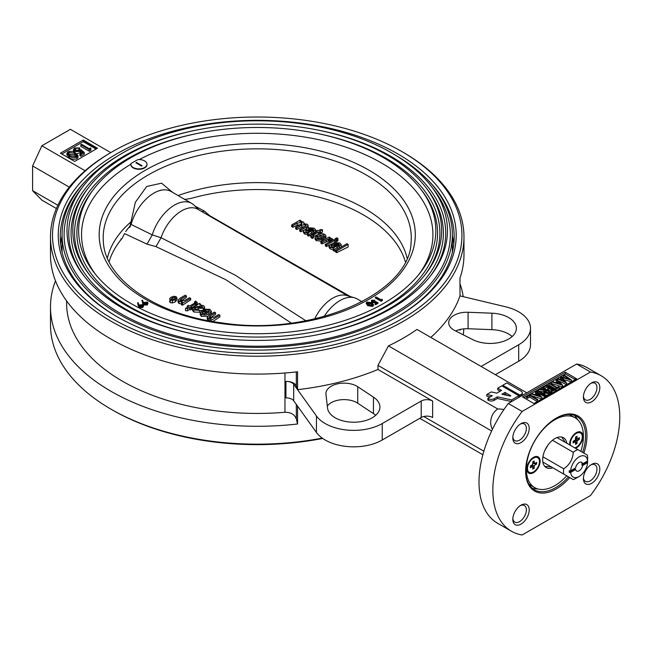 <?xml version="1.0" encoding="UTF-8"?>
<svg xmlns="http://www.w3.org/2000/svg" width="652" height="652" viewBox="0 0 652 652"><rect width="100%" height="100%" fill="white"/><g stroke="black" fill="none" stroke-linecap="round" stroke-linejoin="round"><path stroke-width="0.98" d="M421.225 401.037L382.235 423.547A40.342 23.293 0 0 1 316.44 415.984L316.44 432.455A40.342 23.293 0 0 0 382.235 440.01L421.225 417.5L421.225 401.037A8.069 4.662 180 0 1 432.635 401.037L377.981 369.48A206.741 119.357 180 0 1 297.556 389.66L293.693 384.281L293.693 400.752A8.069 4.662 0 0 0 285.943 397.883L285.943 381.412A8.069 4.662 180 0 1 293.693 384.281M432.635 401.037L432.635 417.5A8.069 4.662 0 0 0 421.225 417.5M96.781 148.672L83.228 140.848M57.865 205.25L32.6 190.661L41.867 200.131L56.398 208.526M69.283 187.14L32.6 165.958L32.6 190.661M495.39 374.688L518.682 361.232A40.342 23.293 180 0 0 530.5 344.769L530.5 328.298A40.342 23.293 180 0 0 505.593 306.782L459.994 295.878A206.741 119.357 0 0 1 430.825 337.41M530.5 328.298A40.342 23.293 180 0 1 518.682 344.769L481.127 366.448M419.798 418.331L482.871 454.746M423.776 416.506L483.874 451.2M505.031 392.422L501.869 394.248L510.255 396.09L510.818 395.764L505.031 392.422L505.031 394.069L503.931 394.704M507.468 395.479L505.031 394.069M497.403 398.47L511.592 401.583L511.592 399.937L518.87 395.74L501.755 385.854L497.704 388.193L501.551 390.409L496.816 393.14L491.249 391.925L486.783 394.501L492.358 395.723L487.818 398.339L487.818 399.986L488.47 400.361A4.002 2.315 0 0 0 494.134 400.361L497.403 398.47L497.403 396.823L511.592 399.937M487.818 398.339L488.47 398.714A4.002 2.315 0 0 0 494.134 398.714L497.403 396.823M488.47 398.714L488.47 400.361M488.47 399.611L487.818 399.986M486.783 394.501L486.783 396.147L490.288 396.913M497.704 388.193L497.704 389.839L500.125 391.233M518.87 395.74L518.87 397.386M521.119 394.436A4.002 2.315 0 0 0 522.293 392.806A4.002 2.315 0 0 0 521.119 391.167L506.832 382.92L502.79 385.259L519.897 395.136L521.119 394.436L521.119 396.082M521.168 396.049A4.002 2.315 0 0 0 522.293 394.452L522.293 392.806M519.897 395.136L519.897 396.783L518.87 396.188M502.79 385.259L502.79 386.449M503.89 409.595A14.548 8.403 0 0 0 497.778 409A13.676 11.027 -75.6 0 0 492.423 429.35M377.981 369.48L377.981 365.364L388.453 345.886A206.741 119.357 0 0 0 416.978 329.423L526.294 392.537A14.548 8.403 0 0 0 526.286 393.099A13.676 1.777 35.3 0 1 526.286 393.083M388.453 345.886L497.778 409M537.207 390.092L545.765 395.03L545.211 395.348L536.661 390.409L538.413 389.391L538.413 390.784M536.898 391.917L545.765 396.677L545.765 395.03L548.12 395.177L548.12 393.531L544.795 392.952L544.795 394.468M535.887 390.85L541.926 397.247L530.736 393.824L531.331 393.482L534.884 394.599L537.224 393.246L535.292 391.192L536.661 390.409L536.661 391.665M537.207 390.719L537.207 391.738M545.382 390.931L544.599 391.754L545.341 392.634L548.218 392.602L549.277 391.991L546.425 390.344L545.382 390.931L545.317 392.618M548.12 394.297L548.218 393.498M544.795 392.952L543.572 391.534L544.485 390.45L538.413 389.391L539.106 388.991L545.545 389.839L541.592 387.557L542.146 387.239L550.704 392.178L550.704 393.824L549.277 393.001L549.277 393.637L548.699 393.303M547.835 392.806L546.425 391.991L546.425 390.344M544.004 394.012L543.572 391.534M543.572 391.933L539.041 391.151M550.704 392.178L548.12 393.531M546.425 391.355L545.545 390.85L545.382 391.387M542.138 389.521L541.592 389.203L541.592 387.557L539.106 388.991M571.486 380.181L562.057 377.516L566.564 383.026L557.175 378.559L557.721 378.241L564.477 381.444L560.435 376.677L568.87 378.918L563.312 375.014L563.866 374.696L571.592 380.116L571.486 381.827L563.89 379.684M566.564 384.476L566.669 382.96M566.564 383.026L566.564 384.672L558.454 380.817M556.621 378.877L562.66 385.275L551.47 381.852L552.065 381.51L555.618 382.626L557.957 381.273L556.026 379.219L557.175 378.559L557.175 379.456M562.138 380.336L560.435 378.323L560.435 376.677L557.721 378.241M564.942 377.81L563.312 376.66L563.312 375.014L560.606 376.579M571.486 381.689L571.592 380.116M533.915 403.515L576.702 378.812L565.292 372.227L522.505 396.929L533.915 403.515M558.577 381.933L556.751 382.985L560.761 384.24L558.577 381.933L558.577 383.555M549.383 383.058L557.061 387.492L558.381 386.734L559.261 387.239L556.074 389.073L555.194 388.568L556.515 387.81L548.837 383.376L551.47 381.852L551.47 383.498L562.546 386.986L562.546 385.34M556.955 381.852L556.026 380.874L556.026 379.219L552.065 381.51M558.577 382.594L559.864 383.963M562.546 386.807L562.66 385.275M559.261 387.239L559.261 388.885M556.074 389.073L556.074 390.719L555.194 390.214L556.074 389.709M555.194 388.568L555.194 390.214M555.194 388.698L548.837 385.022L548.837 383.376L546.531 384.704L555.088 389.643L555.088 391.29M555.088 389.643L551.796 391.542L551.796 393.197L550.916 392.683L551.796 392.178M551.796 391.542L550.916 391.037L550.916 392.683M550.916 391.037L553.662 389.456L551.03 387.932L551.03 389.586L548.617 390.98M551.03 387.932L548.283 389.521L548.283 390.784M547.737 390.466L548.283 390.149M548.283 389.521L547.411 389.016L547.411 390.279M547.411 389.016L550.149 387.427L546.857 385.528L546.857 387.174L544.444 388.568M546.857 385.528L544.118 387.109L544.118 388.38M544.118 387.109L543.238 386.603L546.531 384.704M543.572 388.062L544.118 387.744M542.146 387.239L543.238 386.603L543.238 387.875M546.857 386.546L549.277 387.932M551.03 388.951L552.782 389.961M536.017 394.957L540.027 396.212L537.843 393.898L536.017 394.957M536.726 395.177L537.224 394.256M536.221 393.824L535.292 392.838L535.292 391.192L531.331 393.482M537.435 394.134L539.131 395.935M541.812 398.779L541.926 397.247M541.812 397.312L541.812 398.959L530.736 395.471L530.736 393.824L529.31 394.647L537.867 399.586L537.313 399.904L529.636 395.471L529.636 397.117L527.444 398.388L526.563 397.883L526.563 396.237L529.31 394.647M529.636 395.471L527.444 396.742L527.444 398.388M527.444 396.742L526.563 396.237L523.931 397.753M537.313 399.904L537.313 401.55L529.636 397.117M537.313 400.923L537.867 401.241M552.236 390.279L551.03 389.586M548.723 388.25L546.857 387.174M575.276 379.635L565.292 373.873L563.866 374.696M549.546 394.493L548.12 395.177M545.211 396.995L537.46 392.52M565.292 373.873L565.292 372.227M576.645 364.028A89.756 51.818 -60 0 1 587.346 367.785L601.185 375.772A89.756 51.818 -60 0 1 590.476 495.528L522.138 534.982A89.756 51.818 -60 0 1 511.429 531.233A89.756 51.818 -60 0 1 522.138 411.469L590.476 372.015L576.645 364.028L508.299 403.482L522.138 411.469M590.476 372.015A89.756 51.818 -60 0 1 601.185 375.772M511.429 531.233L497.598 523.246A89.756 51.818 -60 0 1 508.299 403.482M537.631 488.87A42.356 24.458 -60 0 1 532.065 488.071M574.127 415.218A42.356 24.458 -60 0 1 577.599 419.643M525.642 470.785A42.356 24.458 120 0 0 534.412 489.766A42.356 24.458 120 0 0 555.594 487.672A42.356 24.458 120 0 0 568.503 476.84M582.619 452.39A42.356 24.458 120 0 0 576.767 416.408A42.356 24.458 120 0 0 555.944 418.299M569.75 477.566A43.366 25.037 -60 0 1 556.303 488.91A43.366 25.037 -60 0 1 525.642 471.2A43.366 25.037 -60 0 1 556.303 418.095A43.366 25.037 -60 0 1 583.866 453.107M512.839 436.97A9.584 5.534 120 0 0 514.795 440.597A9.584 5.534 120 0 0 519.587 440.116A9.584 5.534 120 0 0 525.838 431.681A9.584 5.534 120 0 0 524.371 424.004A9.584 5.534 120 0 0 520.263 424.126M521.013 442.594A11.597 6.699 -60 0 1 512.806 437.859A11.597 6.699 -60 0 1 521.005 423.653A11.597 6.699 -60 0 1 529.212 428.388A11.597 6.699 -60 0 1 521.013 442.594M512.839 518.487A9.584 5.534 120 0 0 514.795 522.113A9.584 5.534 120 0 0 519.587 521.633A9.584 5.534 120 0 0 525.838 513.189A9.584 5.534 120 0 0 524.371 505.512A9.584 5.534 120 0 0 520.263 505.634M521.013 524.102A11.597 6.699 -60 0 1 512.806 519.367A11.597 6.699 -60 0 1 521.005 505.17A11.597 6.699 -60 0 1 529.212 509.905A11.597 6.699 -60 0 1 521.013 524.102M583.434 477.729A9.584 5.534 120 0 0 585.39 481.355A9.584 5.534 120 0 0 590.174 480.874A9.584 5.534 120 0 0 596.433 472.439A9.584 5.534 120 0 0 594.966 464.762A9.584 5.534 120 0 0 590.859 464.884M591.6 483.352A11.597 6.699 -60 0 1 583.401 478.617A11.597 6.699 -60 0 1 591.6 464.411A11.597 6.699 -60 0 1 599.807 469.147A11.597 6.699 -60 0 1 591.6 483.352M591.6 401.836A11.597 6.699 -60 0 1 583.401 397.101A11.597 6.699 -60 0 1 591.6 382.895A11.597 6.699 -60 0 1 599.807 387.63A11.597 6.699 -60 0 1 591.6 401.836M583.434 396.212A9.584 5.534 120 0 0 585.39 399.839A9.584 5.534 120 0 0 590.174 399.366A9.584 5.534 120 0 0 596.433 390.923A9.584 5.534 120 0 0 594.966 383.246A9.584 5.534 120 0 0 590.859 383.368M575.626 378.193A9.584 5.534 120 0 0 574.624 379.26M468.079 312.267L491.91 313.196A26.219 15.135 180 0 1 516.376 328.298A26.219 15.135 180 0 1 500.997 342.08A26.219 15.135 180 0 1 472.904 339.692L454.917 330.621A18.15 10.481 180 0 1 448.715 322.732A18.15 10.481 180 0 1 468.079 312.267L468.079 328.738L491.91 329.659A26.219 15.135 180 0 1 512.162 336.53M455.618 330.971A18.15 10.481 180 0 1 468.079 328.738M322.699 438.437A204.72 118.199 180 0 1 112.47 410.026L111.044 409.195A206.741 119.357 0 0 0 297.556 441.869A206.741 119.357 0 0 0 322.235 438.103M55.493 280.833A206.741 119.357 0 0 0 50.489 306.929L50.489 324.802A206.741 119.357 0 0 0 111.044 409.195M463.238 334.818A206.741 119.357 0 0 0 463.849 328.861M50.489 306.929A206.741 119.357 0 0 0 297.556 423.996L296.326 419.049C294.753 414.525 290.963 412.268 284.965 412.268L284.965 373.009M459.994 329.496L459.994 330.214A206.741 119.357 0 0 0 460.263 329.431M463.197 296.644A206.741 119.357 0 0 0 459.994 283.644M316.44 432.455L297.556 406.131L297.556 423.996M110.758 152.625L70.392 129.316L41.867 145.787L32.6 165.958M85.102 170.742L41.867 145.787M79.943 154.084L82.853 152.405L81.06 150.84L80.22 151.517L74.727 151.46L73.399 149.683L74.695 147.996L79.723 147.882L75.526 148.526L74.613 149.797L75.526 151.028L79.479 150.93L80.929 149.585L84.328 152.568L80.815 154.589L79.943 154.084L79.943 155.73L80.815 155.225M81.72 153.057L81.06 152.486L76.797 153.782M81.06 150.84L81.06 152.486M80.22 151.517L80.22 153.163M74.727 151.46L74.727 152.486M73.529 151.916L73.399 149.683M78.949 149.243L79.723 149.528L78.949 149.968L74.964 150.604M79.723 147.882L79.723 149.528M78.949 148.322L78.949 149.968M75.526 148.526L75.526 150.172M80.22 152.03L81.06 151.354M84.328 152.568L84.328 154.214L80.815 156.235L79.943 155.73M80.815 154.589L80.815 156.235M90.954 150.384L89.373 151.297L80.815 146.358L80.815 144.711L81.581 144.271L89.267 148.705L90.579 147.939L90.954 150.384M90.954 148.737L89.373 149.65L89.373 151.297M89.373 149.65L80.815 144.711M74.67 161.435L97.49 148.257L83.228 140.025L60.408 153.196L74.67 161.435M68.827 154.043L68.46 154.304L70.286 155.73L76.064 156.578L76.806 155.51L74.564 153.261L68.827 152.397L68.827 154.043L74.564 154.907L76.439 156.293M68.827 152.397L68.085 153.448L68.46 154.304M67.971 151.875C70.701 150.954 73.146 151.272 75.33 152.821L78.012 155.608L76.969 157.067C74.23 158.004 71.744 157.702 69.511 156.17L66.903 153.375L67.971 151.875M78.012 155.608L78.012 157.254L76.969 158.713C74.23 159.65 71.744 159.357 69.511 157.825L66.903 155.021L66.903 153.375M76.969 157.067L76.969 158.713M69.511 156.17L69.511 157.825M96.064 149.08L83.228 141.671L61.834 154.019M83.228 141.671L83.228 140.025M459.994 295.878L459.994 278.013A206.741 119.357 0 0 0 463.971 254.728L463.971 236.855A206.741 119.357 180 0 1 336.342 347.133A206.741 119.357 180 0 1 111.044 321.257A206.741 119.357 180 0 1 50.489 236.855A206.741 119.357 180 0 1 111.044 152.462L112.47 151.639A204.72 118.199 0 0 0 112.47 318.787A204.72 118.199 0 0 0 401.991 318.787A204.72 118.199 0 0 0 401.991 151.639A204.72 118.199 0 0 0 112.47 151.639M452.374 235.861A196.961 113.709 180 0 1 453.792 244.06M60.669 244.06A196.961 113.709 180 0 1 62.087 235.861M86.284 180.376A196.961 113.709 0 0 0 60.269 236.855A196.961 113.709 0 0 0 117.246 316.856M397.207 316.856A196.961 113.709 0 0 0 454.183 236.855A196.961 113.709 0 0 0 428.177 180.376M116.529 316.44L116.529 316.44A198.974 114.874 180 0 1 116.537 153.978A198.974 114.874 180 0 1 397.924 153.978A198.974 114.874 180 0 1 397.924 316.44A198.974 114.874 180 0 1 116.529 316.44M401.991 151.639L403.417 152.462A206.741 119.357 180 0 1 463.971 236.855M50.489 236.855L50.489 254.728A206.741 119.357 0 0 0 111.044 339.13A206.741 119.357 0 0 0 297.556 371.795L297.556 389.66L296.326 386.09A10.082 5.819 0 0 0 285.943 381.412M377.981 365.364L491.641 430.988M373.449 397.109L357.728 386.726A18.15 10.481 0 0 0 337.679 383.816A18.15 10.481 0 0 0 325.91 393.629A18.15 10.481 0 0 0 325.951 394.33L327.548 408.087A26.219 15.135 0 0 0 354.59 422.203A26.219 15.135 0 0 0 379.929 407.076A26.219 15.135 0 0 0 373.449 397.109L373.449 413.58L357.728 403.197A18.15 10.481 0 0 0 327.312 406.057M316.44 415.984L297.556 389.66M375.715 415.308A26.219 15.135 0 0 0 373.449 413.58M297.556 406.131L293.693 400.752M66.626 300.955L66.626 303.4A190.604 110.041 0 0 0 284.965 412.268M135.877 162.755L136.447 162.429L142.071 165.738L141.5 166.064L135.877 162.755M146.993 164.222A8.069 4.662 0 0 1 138.925 168.876A8.069 4.662 0 0 1 130.856 164.222A8.069 4.662 0 0 1 130.946 163.546A175.983 101.606 180 0 1 137.963 159.593A8.069 4.662 0 0 1 146.993 164.222L146.993 164.63A8.069 4.662 0 0 0 146.985 164.426M117.808 155.885A195.144 112.666 0 0 0 62.087 234.72A195.144 112.666 0 0 0 119.243 314.386A195.144 112.666 0 0 0 331.909 338.804A195.144 112.666 0 0 0 452.374 234.72A195.144 112.666 0 0 0 396.644 155.885M452.341 252.381A195.144 112.666 0 0 0 452.374 250.441L452.374 234.72M62.087 234.72L62.087 250.441A195.144 112.666 0 0 0 62.119 252.381M83.497 185.869L80.848 189.308A193.122 111.5 0 0 0 120.669 313.563A193.122 111.5 0 0 0 366.66 326.587A193.122 111.5 0 0 0 433.613 189.308L430.956 185.869A190.221 109.821 0 0 0 257.23 120.775A190.221 109.821 0 0 0 83.497 185.869A190.221 109.821 0 0 0 83.578 275.437A190.221 109.821 0 0 0 122.723 308.257A190.221 109.821 0 0 0 430.874 275.437A190.221 109.821 0 0 0 430.956 185.869M430.067 276.464A188.477 108.811 0 0 0 315.788 129.642M198.664 129.642A188.477 108.811 0 0 0 84.393 276.464M88.802 187.238A184.41 106.472 0 0 0 88.884 274.068A184.41 106.472 0 0 0 126.83 305.886A184.41 106.472 0 0 0 425.577 274.068A184.41 106.472 0 0 0 425.65 187.238A184.41 106.472 0 0 0 257.23 124.133A184.41 106.472 0 0 0 88.802 187.238L87.213 189.3A186.154 107.474 0 0 0 125.6 309.064A186.154 107.474 0 0 0 198.664 335.087M315.796 335.087A186.154 107.474 0 0 0 427.247 189.3L425.65 187.238M424.762 275.095A182.666 105.461 0 0 0 313.962 132.829M200.49 132.829A182.666 105.461 0 0 0 89.691 275.095M94.108 188.599A178.599 103.114 0 0 0 94.19 272.699A178.599 103.114 0 0 0 130.938 303.514A178.599 103.114 0 0 0 420.271 272.699A178.599 103.114 0 0 0 420.344 188.599A178.599 103.114 0 0 0 257.23 127.482A178.599 103.114 0 0 0 94.108 188.599L92.519 190.661A180.343 104.124 0 0 0 129.707 306.693A180.343 104.124 0 0 0 200.474 331.901M313.987 331.901A180.343 104.124 0 0 0 421.942 190.661L420.344 188.599M418.91 274.41A175.69 101.435 0 0 0 359.056 152.055A175.69 101.435 0 0 0 139.226 159.569M130.856 164.247A175.69 101.435 0 0 0 95.551 274.41M130.865 164.426A8.069 4.662 0 0 0 130.856 164.63A8.069 4.662 0 0 0 138.925 169.292A8.069 4.662 0 0 0 146.993 164.63M142.715 305.984L139.585 306.179M142.869 305.543L142.438 304.94L139.976 305.054L139.878 306.416L142.299 306.326L142.438 304.94L142.438 305.764M143.644 305.601L142.853 306.685L139.332 306.693L137.507 302.846L138.2 302.772L138.933 305.03L142.927 304.623L143.644 305.601L142.853 307.508L139.332 307.516L138.314 306.171L137.759 303.645M142.853 306.685L142.853 307.508M139.332 306.693L139.332 307.516M372.536 304.949L371.232 303.856L367.052 303.473M367.141 304.419L368.323 305.413M368.323 304.59L372.153 305.266L371.232 303.033L367.426 302.332L367.141 303.596L368.323 304.59M371.803 303.408L372.463 304.003M373.457 304.582L372.691 305.584L367.785 304.892C366.082 304.003 365.805 303.041 366.954 302.015L371.803 302.74L373.457 304.582L373.457 305.405L372.691 306.407L367.785 305.715L366.269 303.473M372.691 305.584L372.691 306.407M367.785 304.892L367.785 305.715M366.954 302.821L371.803 303.563M130.856 223.75A33.276 19.218 120 0 0 130.139 226.741M172.609 192.381L161.574 183.188L146.733 186.448L135.339 202.34L129.748 227.409M407.084 258.029A151.272 87.335 0 0 0 178.069 195.535M130.522 222.25A151.272 87.335 0 0 0 107.376 258.029M381.257 301.265L375.413 298.086L375.413 297.263L375.959 296.929L381.233 299.79L382.096 299.26L382.341 299.773L381.257 300.442L381.257 301.265L382.341 300.596L382.341 299.773M381.257 300.442L375.413 297.263M374.721 302.031L374.721 301.411L372.088 301.477L372.088 302.015M375.21 302.626L375.772 301.346L375.21 302.626L371.55 302.585L371.534 300.27L374.884 300.197L372.088 300.629L372.088 302.3M376.97 303.066L376.97 302.389L375.022 303.514L375.022 304.337L375.609 303.995M375.609 304.671L375.609 303.848L377.948 302.504L377.948 303.327L375.609 304.671L375.022 304.337M147.107 303.449L143.97 303.653M147.262 303.009L146.83 302.406L144.369 302.52L144.271 303.881L146.684 303.799L146.83 302.406L146.83 303.229M144.369 302.52L144.369 303.343M142.706 302.813L141.891 300.311L142.584 300.238L143.318 302.495L147.311 302.088L148.037 303.066L147.246 304.15L143.725 304.158L142.706 302.813L142.706 303.636L142.152 301.11M148.037 303.066L147.246 304.973L143.725 304.981L142.706 303.636M147.246 304.15L147.246 304.973M143.725 304.158L143.725 304.981M143.888 302.944L144.369 302.724M375.772 301.42L376.921 302.422M376.97 302.463L377.386 302.83M376.4 302.724L375.772 302.169M139.487 305.478L142.927 305.446M375.21 301.803L371.55 301.762L371.55 302.585M130.319 222.715L131.117 224.451L125.665 231.59M198.925 209.903L193.905 205.07A34.287 19.796 120 0 0 191.655 203.375L170.971 191.435A34.287 19.796 120 0 0 162.478 189.985A34.287 19.796 120 0 0 131.15 224.329M131.117 224.451L152.242 234.891L147.042 244.15L124.442 233.546M291.232 323.058L225.861 279.732L155.983 246.627L161.052 237.735L235.07 275.079L305.821 320.743M155.983 246.627L147.042 244.15M152.242 234.891L161.052 237.735M362.064 301.762L357.092 298.893A34.287 19.796 120 0 0 354.501 297.793A34.287 19.796 120 0 0 324.125 316.505M354.501 297.793L346.514 295.486A32.274 18.631 120 0 0 314.712 318.877M194.956 206.081L204.329 211.077L209.659 215.641L350.401 296.611M347.809 295.861L197.776 209.243A32.274 18.631 120 0 0 161.101 237.556M191.655 203.375A34.287 19.796 120 0 0 152.283 234.72M204.329 211.077L202.022 211.696M405.365 261.745A150.27 86.757 0 0 0 363.686 215.078A150.27 86.757 0 0 0 191.411 198.314L184.451 199.545M316.277 230.955L317.467 230.27L318.355 230.784L320.425 229.585L322.504 229.757L319.537 231.468L320.727 232.153L319.537 232.837L318.355 232.153L312.667 235.551L313.465 236.342L312.422 237.116L311.55 236.603L311.55 237.947L310.751 237.043L310.751 235.665L317.165 231.468L316.277 230.955L316.277 231.982M311.55 236.603L310.751 235.665M312.634 235.657L313.441 235.258M322.504 229.757L322.504 232.03L320.727 232.911M320.727 232.153L320.727 233.742M319.537 232.837L319.537 234.003M318.714 234.296L313.441 236.521M318.355 232.153L318.355 234.084M313.441 234.989L313.441 236.326M313.465 236.342L313.465 237.784L312.422 238.453L311.55 237.947M312.422 237.116L312.422 238.453M323.392 238.828L318.2 235.828C316.627 236.7 316.367 237.638 317.442 238.64L320.874 238.738L321.909 239.512L316.244 239.317L314.973 237.613L317.247 235.013C319.586 233.522 322.129 233.302 324.851 234.361L326.033 236.016L323.392 239.227L319.464 236.554M323.669 235.054L319.464 235.185L323.392 237.458L324.411 236.317L323.669 235.054L323.669 236.994L321.738 236.505M321.909 239.512L321.909 241.085L316.244 240.661L314.973 239.015L314.973 237.613M316.244 239.317L316.244 240.661M317.247 236.578L318.673 236.105M326.033 236.016L325.511 239.137M323.767 238.616L323.767 240.148M336.725 250.971L335.544 250.286L346.954 243.701L348.135 244.386L336.725 250.971L336.725 252.666L335.544 251.949L336.725 251.354M335.544 250.286L335.544 251.949M348.135 244.386L348.135 246.953L336.725 252.666M334.443 245.543L331.412 245.315L331.664 246.855L336.53 246.635L337.019 246.35L334.443 245.543L334.443 247.369L331.412 246.994M330.923 245.967L331.412 245.315L331.412 246.692M333.172 249.724L330.189 248.893L329.105 247.54L329.105 246L330.165 244.663L335.487 244.777L338.209 245.665L339.35 244.639L338.445 243.579L338.445 245.535M334.02 249.406L333.172 250.515L333.172 248.917L334.02 248.086L330.189 247.369L330.189 248.893M330.189 247.369L329.105 246M334.541 244.402L338.445 244.549M338.445 243.579L335.095 243.359L334.06 242.585L334.06 244.255M334.06 242.585L339.798 242.992L341.216 244.639L334.354 249.602L334.354 251.232L333.172 250.515M335.544 250.344L334.354 251.232M334.354 249.602L333.172 248.917M336.285 240.368L337.915 240.849L336.285 241.664L335.095 240.963L335.095 238.738L336.725 237.801L337.915 238.485L337.915 240.849M336.725 239.17L336.725 240.148M337.915 238.485L336.285 239.423L335.095 238.738M336.285 239.423L336.285 241.664M325.315 244.386L333.612 239.594L334.802 240.278L326.505 245.07L325.315 244.386L325.315 245.82L326.505 245.233M334.06 242.764L330.963 244.304M329.879 244.85L326.505 246.529L325.315 245.82M334.802 240.278L334.802 242.332M326.505 245.07L326.505 246.529M320.874 241.819L329.17 237.026L330.352 237.711L329.032 238.477L331.901 238.436L332.577 239.341L330.947 239.765L328.266 239.162L322.055 242.503L320.874 241.819L320.874 243.204L322.055 242.609M328.266 239.528L329.17 239.08L330.352 239.773L329.032 240.433L330.947 240.254M332.577 239.341L332.577 240.189M330.947 239.765L330.947 241.134M328.266 239.162L328.266 241.044L322.055 243.897L320.874 243.204M326.359 240.017L326.359 241.762M322.055 242.503L322.055 243.897M309.097 232.552L305.78 232.128M308.803 230.743L305.78 230.515L306.032 232.055L311.387 231.55L308.803 230.743L308.803 232.438M305.78 230.515L305.78 231.892M312.805 228.779L309.464 228.559L308.42 227.784L314.158 228.192L315.584 229.838L308.722 234.802L307.532 234.117L308.38 233.286L304.557 232.568L304.557 233.978L303.473 232.682L303.473 231.199L304.533 229.863L309.847 229.977L312.577 230.865L313.718 229.846L312.805 228.779L312.805 230.735M304.557 232.568L303.473 231.199M308.803 231.362L309.847 231.77L309.847 231.134M309.464 228.559L309.464 229.814M308.42 227.784L308.42 229.455M309.464 229.439L312.805 229.659M315.584 229.838L315.584 231.851L308.722 236.179L307.532 235.502L308.38 234.769L304.557 233.978M308.722 234.802L308.722 236.179M291.68 224.964L299.977 220.172L301.012 220.775L299.847 221.452L303.213 221.876L304.093 222.992L303.71 223.799L307.222 224.182L308.103 225.315L306.538 226.994L300.865 230.27L299.684 229.585L304.908 226.57L305.772 224.72L301.689 225.176L296.864 227.955L295.682 227.271L301.069 224.166L301.786 222.413L297.165 223.163L292.862 225.649L291.68 224.964L291.68 226.668L292.862 226.073M301.012 220.775L301.012 221.346M308.103 225.315L308.103 227.434L305.446 229.471M306.538 226.994L306.538 228.925M304.15 230.115L300.865 231.745L299.684 231.085L300.865 230.498M300.865 230.27L300.865 231.745M299.684 229.585L299.684 231.085M306.22 225.339L305.772 224.72L305.772 226.008M304.981 226.521L301.689 227.116L296.864 229.52L295.682 228.868L296.864 228.273M301.689 225.176L301.689 227.116M296.864 227.955L296.864 229.52M302.235 223.008L301.786 222.413L301.786 223.685M295.682 227.271L295.682 228.868M301.786 224.598L297.165 225.16L292.862 227.32L291.68 226.668M292.862 225.649L292.862 227.32M312.773 230.751L310.474 230.229M330.947 241.729L328.266 241.044M338.298 245.617L336.277 245.095M320.523 238.836L318.2 237.491L317.051 238.347M323.27 240.433L321.909 239.643M109.096 261.754A150.262 86.749 180 0 1 122.152 238.306L120.873 239.113M190.694 299.822L182.397 305.283L181.362 304.696L182.544 303.913L179.072 303.587L178.094 302.259L178.094 300.148L180.131 298.176L185.217 295.242L186.399 295.926L181.354 298.836L179.968 300.181L180.506 300.906L184.981 300.336L189.512 297.728L190.694 298.412L190.694 299.822M190.694 298.412L182.397 303.196L182.397 305.283M182.397 303.196L181.362 302.601L182.544 301.917L179.072 301.452L179.072 303.587M179.072 301.452L178.094 300.148M186.399 295.926L186.399 297.41L180.849 301.077M181.354 298.836L181.354 300.727M187.287 306.024L188.477 305.34L189.659 306.024L194.573 303.188L195.347 302.618L194.549 301.835L195.584 301.061L197.263 302.512L197.263 303.889L190.849 308.64L191.737 309.154L190.547 309.936L189.659 309.423L187.589 310.792L185.51 310.694L185.51 308.42L188.477 306.709L187.287 306.024L187.287 307.394M197.263 302.512L190.849 306.709L191.737 307.222L190.547 307.907L189.659 307.394L189.659 309.423M190.849 307.736L190.849 308.64M189.659 307.394L187.589 308.592L187.589 310.792M187.589 308.592L185.51 308.42M189.659 307.964L190.123 307.654M194.549 303.278L195.584 302.414M194.549 301.835L194.549 303.196M202.234 307.662L201.981 306.122L196.627 306.619L202.234 307.662L202.731 307.019M201.981 306.122L201.981 307.565L198.656 307.214M203.481 308.306L198.159 308.192L195.437 307.304L194.296 308.331L195.209 309.398L198.55 309.618L199.585 310.385L193.856 309.985L192.43 308.339L199.292 303.367L200.474 304.052L199.626 304.883L203.457 305.601L204.541 306.97L203.481 308.306L203.481 309.855L204.541 308.38L204.541 306.97M201.745 310.539L199.585 310.45M198.159 308.192L198.159 309.749M198.159 309.936L195.087 309.325M195.437 307.304L195.437 309.089M199.585 310.385L199.585 312.235L193.856 312.023L192.43 310.319L192.43 308.339M193.856 309.985L193.856 312.023M200.474 304.052L200.474 304.892M208.175 320.654L211.37 318.812L208.257 318.298L207.263 317.019L209.17 315.12L214.402 312.096L215.592 312.781L210.343 315.812L209.153 317.035L209.708 317.768L214.174 317.198L218.705 314.582L219.887 315.266L219.887 316.88L212.837 321.501M219.887 315.266L209.968 320.988M208.257 318.298L208.257 320.507L207.263 319.146L207.263 317.019M215.592 312.781L215.592 314.297L210.343 317.744L210.343 315.812M204.622 314.085L202.845 313.041L202.845 311.24L201.827 312.789M201.802 312.601L202.568 313.645L206.774 313.514L202.845 311.24M208.795 310.059L205.364 309.961L204.329 309.187L209.993 309.374L211.264 311.077L208.99 313.685C206.651 315.177 204.109 315.389 201.386 314.329L201.386 316.432L200.205 314.688L200.205 312.683L202.479 310.083L208.037 312.87L209.512 311.069L208.795 310.059L208.795 311.558L206.268 311.306M201.386 314.329L200.205 312.683M207.629 316.253L201.386 316.432M208.99 313.685L208.99 315.226M211.264 311.077L211.264 312.585L210.254 314.492M204.329 309.187L204.329 310.727M205.364 309.961L205.364 311.33M175.47 297.777L175.135 297.296L172.169 297.817L171.289 299.521L174.255 299.007L175.135 297.296L175.135 298.388M172.169 297.817L172.169 299.724M170.963 299.04L171.289 299.521M172.397 300.539L170.245 300.124L169.52 298.885L171.142 297.206L174.035 296.277L176.179 296.701L176.92 297.76L175.323 299.586L172.397 300.539L172.397 302.952L170.245 302.618L169.52 301.354L170.245 300.213M170.245 300.124L170.245 302.618M176.92 297.76L176.92 299.806L175.323 301.803L172.397 302.952M175.323 299.586L175.323 301.803M194.296 308.38L195.437 307.63M124.133 234.378L122.152 238.306M551.168 466.832L573.271 479.603L542.871 462.048L551.168 466.832L544.787 466.408M547.924 445.129L544.86 450.426M542.929 456.799L563.727 468.804C569.595 464.835 572.774 459.326 573.271 452.276L552.472 440.263M582.619 463.833L587.582 460.972A12.005 6.927 120 0 0 579.123 456.873A12.005 6.927 120 0 0 570.671 470.736L575.634 467.867A5.045 2.91 120 0 1 578.096 463.327A5.045 2.91 120 0 1 581.649 462.309A5.045 2.91 120 0 1 582.619 463.833L581.91 463.425A5.045 2.91 -60 0 1 581.975 464.208A5.045 2.91 -60 0 1 581.91 465.072L582.619 465.479A5.045 2.91 120 0 1 580.15 470.027A5.045 2.91 120 0 1 576.604 471.037A5.045 2.91 120 0 1 575.634 469.513L574.917 469.106A5.045 2.91 -60 0 1 574.844 468.323M581.91 465.072L587.582 461.787A13.007 7.514 120 0 0 587.615 460.948A13.007 7.514 120 0 0 587.582 460.141L587.582 460.972M575.634 469.513L570.671 472.382A12.005 6.927 120 0 0 579.123 476.473A12.005 6.927 120 0 0 587.582 462.618L582.619 465.479M587.582 462.618L587.582 461.787M570.671 470.736L569.245 470.736A13.007 7.514 120 0 0 569.245 472.382L574.917 469.106M569.245 472.382L570.671 472.382M563.727 474.086A17.042 9.837 -60 0 1 563.548 472.635A17.042 9.837 -60 0 1 563.507 471.575A17.042 9.837 -60 0 1 563.727 468.804M579.123 476.473L575.561 478.535A17.042 9.837 -60 0 1 573.271 479.603M573.271 452.276A17.042 9.837 -60 0 1 577.843 449.636L587.395 455.145A17.042 9.837 -60 0 1 587.615 457.655L587.615 460.948M556.987 437.59L577.843 449.636M561.722 437.068L565.284 442.382M566.89 443.311A17.245 9.959 120 0 0 563.499 437.745A17.245 9.959 120 0 0 554.876 438.592A17.245 9.959 120 0 0 543.613 453.792A17.245 9.959 120 0 0 546.254 467.614A17.245 9.959 120 0 0 552.774 467.761M580.834 451.355A40.342 23.293 120 0 0 575.048 417.745A40.342 23.293 120 0 0 554.876 419.741A40.342 23.293 120 0 0 528.527 455.283A40.342 23.293 120 0 0 534.713 487.614A40.342 23.293 120 0 0 566.718 475.813M528.821 484.053A40.342 23.293 120 0 0 530.435 485.145L534.713 487.614M575.048 417.745L570.769 415.267A40.342 23.293 120 0 0 569.017 414.419M526.857 468.853A9.381 5.412 -60 0 1 533.483 457.37A9.381 5.412 -60 0 1 540.117 461.2A9.381 5.412 -60 0 1 533.483 472.684A9.381 5.412 -60 0 1 526.857 468.853M569.677 444.917A9.381 5.412 -60 0 1 569.644 444.151A9.381 5.412 -60 0 1 576.27 432.667A9.381 5.412 -60 0 1 582.904 436.498A9.381 5.412 -60 0 1 575.594 448.332M532.285 464.762L534.224 466.066L534.224 468.226L532.749 469.073L532.749 466.913L530.899 465.675L532.219 466.604L530.353 467.688L530.353 465.993L532.219 464.909A2.07 1.198 120 0 1 532.749 463.988L532.749 461.828L534.224 460.98L534.224 463.14L532.749 462.431M534.224 468.226L531.641 465.251M534.224 463.14A2.07 1.198 120 0 1 534.754 463.45L536.62 462.366L536.62 464.061L532.749 463.319M533.483 458.111A8.468 4.89 120 0 0 527.949 465.577A8.468 4.89 120 0 0 529.253 472.366A8.468 4.89 120 0 0 537.721 467.476A8.468 4.89 120 0 0 537.721 457.688A8.468 4.89 120 0 0 533.483 458.111M536.62 464.061L534.754 465.145A2.07 1.198 120 0 1 534.224 466.066M532.219 466.604A2.07 1.198 120 0 0 532.749 466.913M573.687 440.972L575.537 442.211A2.07 1.198 120 0 1 575.007 441.901L573.132 442.985L573.132 441.29L575.007 440.206A2.07 1.198 120 0 1 575.537 439.285L575.537 437.125L577.004 436.278L577.004 438.437L575.537 437.728M575.072 440.059L577.004 441.363L577.004 443.523L575.537 444.371L575.537 442.211M573.931 442.521L573.132 441.6M577.004 443.523L574.42 440.548M575.439 439.415L577.542 440.442L579.408 439.358L575.537 438.617M575.537 437.769L577.542 438.747L579.408 437.663L579.408 439.358M574.803 447.875A8.468 4.89 120 0 0 581.486 440.736A8.468 4.89 120 0 0 580.508 432.985A8.468 4.89 120 0 0 576.27 433.409A8.468 4.89 120 0 0 570.467 445.373M577.542 438.747A2.07 1.198 120 0 0 577.004 438.437M577.004 441.363A2.07 1.198 120 0 0 577.542 440.442M382.235 423.547L382.235 440.01M518.682 361.232L518.682 344.769M494.134 398.714L494.134 400.361M491.91 329.659L491.91 313.196M74.564 153.261L74.564 154.907M357.728 386.726L357.728 403.197M296.326 371.933L296.326 386.09M296.326 404.419L296.326 419.049M128.208 189.202A154.035 88.933 0 0 0 103.383 242.185C105.143 278.934 155.983 314.826 222.153 322.919C312.455 337.035 410.426 293.204 411.078 242.185A154.035 88.933 0 0 0 366.147 174.899A154.035 88.933 0 0 0 128.208 189.202M368.991 170.188A158.061 91.256 180 0 1 298.135 322.862A158.061 91.256 180 0 1 104.556 211.101A158.061 91.256 180 0 1 368.991 170.188M339.39 246.358L339.39 248.07M337.524 247.434L337.524 249.145M313.751 231.558L313.751 233.367M311.884 232.634L311.884 234.288M297.165 223.163L297.165 225.16M195.584 303.971L195.584 305.519M130.856 164.222L130.856 164.63M160.074 190.311L162.478 189.985M363.686 215.078L364.696 215.657M341.216 246.847L341.216 244.639M304.093 223.742L304.093 222.992M528.536 471.95L529.253 472.366M537.012 457.28L537.721 457.688M579.799 432.578L580.508 432.985"/></g></svg>
